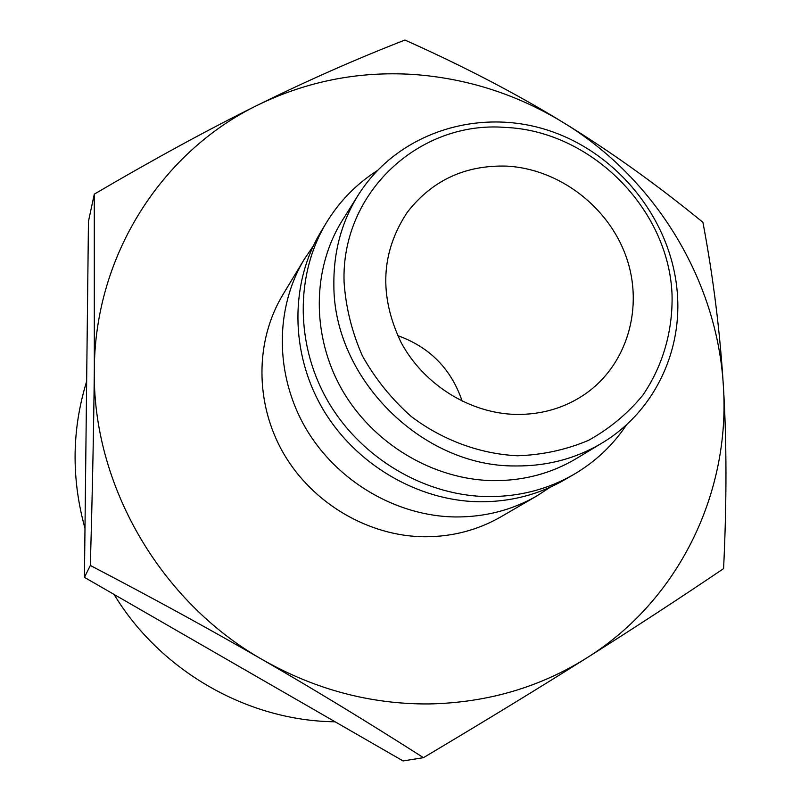 <?xml version="1.0" encoding="UTF-8"?>
<svg xmlns="http://www.w3.org/2000/svg" width="801" height="801" viewBox="0 0 801 801"><rect width="100%" height="100%" fill="white"/><g stroke="black" fill="none" stroke-linecap="round" stroke-linejoin="round"><path stroke-width="1.2" d="M550.297 487.178L537.081 495.809C512.4 510.017 485.276 517.076 455.719 516.965C396.265 516.325 336.67 481.281 305.652 428.074C274.713 374.818 274.773 308.095 304.37 259.134L313.211 246.077M304.37 259.134L282.873 294.708C254.938 340.936 254.748 403.684 283.674 453.636C312.69 503.529 368.56 536.29 424.49 536.77C452.285 536.81 477.847 530.122 501.156 516.695L537.081 495.809M626.722 424.55C613.075 445.096 595.483 461.696 573.957 474.362L564.615 479.799C538.883 494.618 510.567 501.937 479.679 501.776C417.531 500.995 355.083 464.19 322.513 408.46C290.032 352.66 289.992 282.903 320.841 231.889L326.428 222.638C339.454 201.321 356.355 184.01 377.131 170.713M573.957 474.362C547.874 489.381 519.158 496.8 487.819 496.61C424.76 495.789 361.341 458.382 328.25 401.792C295.239 345.131 295.158 274.342 326.428 222.638M576.65 458.382C551.488 473.441 523.624 480.86 493.056 480.63C433.211 479.739 373.106 443.864 342.147 389.917C311.249 335.919 311.959 268.715 342.448 220.205L358.267 195.023C341.717 221.677 333.586 251.424 333.867 284.265C333.066 378.072 421.706 466.783 515.363 465.962C547.113 466.252 576.029 458.593 602.102 442.993L576.65 458.382M423.449 757.666C485.126 720.95 539.544 687.719 586.672 657.981C679.358 600.079 730.552 492.194 723.373 386.052C717.245 279.639 654.787 178.092 563.083 122.413C516.475 94.077 466.182 78.067 412.205 74.373C358.117 71.169 306.733 81.352 258.052 104.931C162.353 151.229 94.918 254.488 94.328 369.181C92.005 483.494 159.329 601.301 262.718 659.814C315.274 689.611 370.673 704.319 428.925 703.949C486.978 702.797 539.564 687.478 586.672 657.981C634.002 628.134 679.638 598.347 723.593 568.61C726.827 501.386 726.747 440.53 723.373 386.052C720.029 331.424 713.21 276.856 702.918 222.328C656.71 184.5 610.092 151.189 563.083 122.413C516.134 93.607 463.419 66.163 404.926 40.05C356.024 59.084 307.063 80.711 258.052 104.931C209.211 129.031 154.623 158.768 94.288 194.142L94.328 369.181C93.727 427.684 92.395 493.116 90.323 565.466C152.641 597.977 210.102 629.426 262.718 659.814C315.384 690.212 368.971 722.832 423.449 757.666L403.073 760.95L84.435 577.351L88.46 221.406L94.288 194.142M506.643 166.117C558.908 168.841 608.44 206.528 626.152 256.72C643.964 306.863 627.614 364.345 585.491 393.822C565.035 407.899 541.846 414.768 515.894 414.427C469.706 413.386 423.599 384.59 401.001 342.297C378.823 295.709 380.875 252.425 407.158 212.455C432.029 180.375 465.191 164.926 506.643 166.117M397.656 335.599C429.736 347.093 451.253 368.971 462.197 401.241M335.078 721.771C247.849 720.98 160.38 671.118 114.032 594.402M84.986 528.35C71.89 480.83 71.79 434.082 84.676 388.115L86.658 381.206M84.435 577.351L90.323 565.466M344.08 282.232C340.896 192.4 419.484 120.51 505.201 127.419C590.958 130.803 668.705 208.711 672.039 294.548C672.94 330.893 662.868 365.947 642.752 395.304C627.644 413.646 609.561 428.665 588.505 440.36C566.147 449.792 542.457 454.928 517.436 455.779C479.669 453.877 442.532 440.18 411.113 416.4C391.439 398.888 375.188 378.723 362.392 355.884C351.929 332.045 345.832 307.494 344.08 282.232M677.526 296.07C673.261 222.498 619.423 153.632 548.595 130.463C477.867 107.104 397.286 132.996 358.267 195.023M602.102 442.993C652.264 413.016 681.18 355.073 677.546 296.4"/></g></svg>
